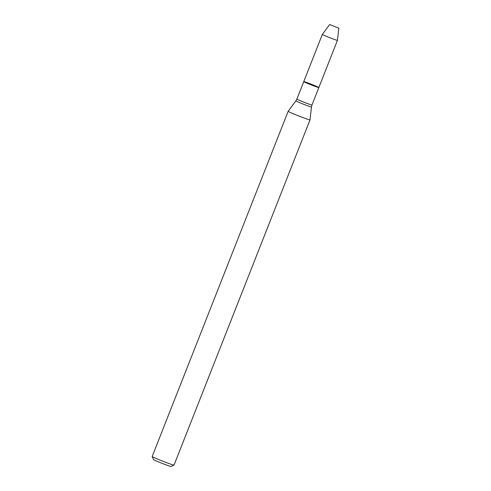 <?xml version="1.0" encoding="UTF-8"?>
<svg xmlns="http://www.w3.org/2000/svg" width="491" height="491" viewBox="0 0 491 491"><rect width="100%" height="100%" fill="white"/><g stroke="black" fill="none" stroke-linecap="round" stroke-linejoin="round"><path stroke-width="0.74" d="M318.849 87.551L311.969 105.013A8.108 0.325 21.5 0 1 307.507 103.576A8.108 0.325 21.5 0 1 299.492 100.367A8.108 0.325 21.5 0 1 296.877 99.072L303.757 81.604A8.108 0.325 21.5 0 0 306.372 82.905A8.108 0.325 21.5 0 0 314.387 86.109A8.108 0.325 21.5 0 0 318.849 87.551A8.108 0.325 21.5 0 0 311.423 84.274A8.108 0.325 21.5 0 0 303.757 81.604A8.108 0.325 21.5 0 0 306.372 82.905A8.108 0.325 21.5 0 0 314.387 86.109A8.108 0.325 21.5 0 0 318.849 87.551L337.44 40.36A8.108 0.325 21.5 0 0 337.44 40.354A8.108 0.325 21.5 0 1 332.978 38.918A8.108 0.325 21.5 0 1 324.962 35.714A8.108 0.325 21.5 0 1 322.348 34.413L329.651 24.55L338.827 28.165L329.651 24.55M291.942 113.182A11.741 0.473 21.5 0 0 303.548 117.822A11.741 0.473 21.5 0 0 310.005 119.908A11.741 0.473 21.5 0 0 310.005 119.902L311.478 106.995A8.378 0.338 21.5 0 1 306.906 105.522A8.378 0.338 21.5 0 1 298.589 102.196A8.378 0.338 21.5 0 1 295.889 100.851L288.162 111.297A11.741 0.473 21.5 0 0 288.156 111.297A11.741 0.473 21.5 0 0 291.942 113.182M288.156 111.297L152.173 456.507A11.741 0.473 21.5 0 0 152.179 456.532A11.741 0.473 21.5 0 0 155.96 458.391A11.741 0.473 21.5 0 0 167.37 462.958A11.741 0.473 21.5 0 0 174.01 465.13A11.741 0.473 21.5 0 0 174.023 465.118L310.005 119.908M152.179 456.532L153.499 459.57A9.39 0.374 21.5 0 0 156.531 461.055A9.39 0.374 21.5 0 0 165.657 464.713A9.39 0.374 21.5 0 0 170.966 466.45L174.01 465.13M311.969 105.013L311.478 106.995M296.877 99.072L295.889 100.851M338.827 28.165L337.44 40.354M303.757 81.604L322.348 34.413"/></g></svg>
